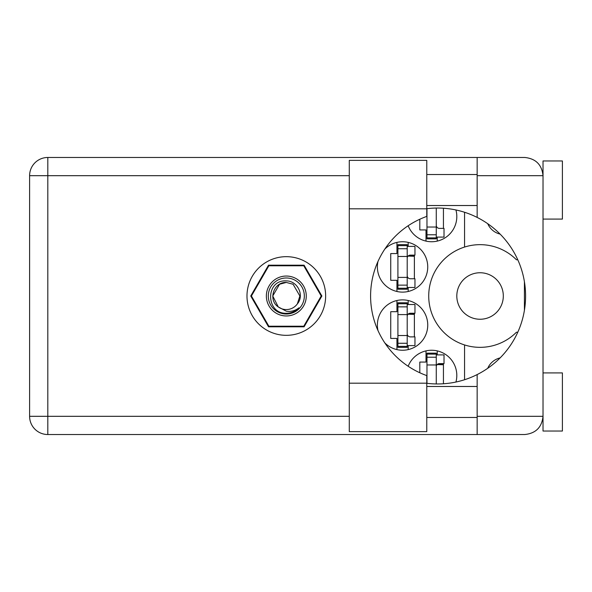 <?xml version="1.0" encoding="UTF-8"?>
<svg xmlns="http://www.w3.org/2000/svg" width="592" height="592" viewBox="0 0 592 592"><rect width="100%" height="100%" fill="white"/><g stroke="black" fill="none" stroke-linecap="round" stroke-linejoin="round"><path stroke-width="0.89" d="M456.809 296A23.251 23.251 0 0 0 480.06 319.251A23.251 23.251 0 0 0 503.311 296A23.251 23.251 0 0 0 480.06 272.749A23.251 23.251 0 0 0 456.809 296M500.114 234.099A18.019 18.019 0 0 1 487.734 223.709M377.977 261.464A25.19 25.19 0 0 0 402.56 292.122A25.19 25.19 0 0 0 412.276 243.697A25.19 25.19 0 0 0 384.867 249.017M455.929 382.032A25.19 25.19 0 0 0 436.289 350.686A25.19 25.19 0 0 0 408.169 366.256M384.867 342.983A25.19 25.19 0 0 0 427.75 325.06A25.19 25.19 0 0 0 402.56 299.878A25.19 25.19 0 0 0 377.977 330.536M408.169 225.744A25.19 25.19 0 0 0 456.809 216.561A25.19 25.19 0 0 0 455.929 209.968M396.943 242.387L396.943 253.568L390.742 253.568L390.742 280.305L396.943 280.305L396.943 291.493M426.003 350.886L426.003 362.067L419.802 362.067L419.802 372.76M396.943 300.507L396.943 311.695L390.742 311.695L390.742 338.432L396.943 338.432L396.943 349.613M419.802 219.24L419.802 229.933L426.003 229.933L426.003 241.114M321.885 296L304.096 265.194L268.524 265.194L250.742 296L268.524 326.806L304.096 326.806L321.885 296M464.557 212.262L464.557 247.056A51.341 51.341 0 0 0 464.557 344.944L464.557 379.738M517.778 259.77L516.439 259.77A51.341 51.341 0 0 0 464.557 247.056M487.734 368.291A18.019 18.019 0 0 1 500.114 357.901M464.557 344.944A51.341 51.341 0 0 0 516.439 332.23L517.778 332.23M437.244 241.114L437.244 237.103M443.438 228.386L443.438 208.229M408.177 349.613L408.177 345.602M408.177 304.525L408.177 300.507M414.378 336.878L414.378 313.242M437.244 354.897L437.244 350.886M443.438 383.771L443.438 363.614M408.177 291.493L408.177 287.475M408.177 246.398L408.177 242.387M414.378 278.758L414.378 255.122M436.274 208.051L436.274 237.873L426.973 237.873L426.973 238.842L436.274 238.842L436.274 237.873M426.973 208.687L426.973 237.873M436.274 237.103L444.022 237.103L444.022 228.386L439.375 228.386A3.101 3.101 0 0 1 436.274 225.286M426.78 208.813L426.78 216.406A84.471 84.471 0 0 0 426.78 375.594L426.78 431.62L349.28 431.62L349.28 160.38L426.78 160.38L426.78 208.813L349.28 208.813M543.027 372.916L562.4 372.916L562.4 431.043L543.027 431.043L543.027 416.317C541.865 427.298 535.797 433.366 524.815 434.528L477.152 434.528L477.152 416.317L543.027 416.317L543.027 160.957L562.4 160.957L562.4 219.084L543.027 219.084M543.027 174.522L542.649 172.006L543.027 175.683L477.152 175.683L477.152 217.419A87.964 87.964 0 0 0 426.78 208.71M543.027 416.317L542.649 419.994L543.027 417.478M426.78 383.29A87.964 87.964 0 0 0 477.152 374.581L477.152 416.317M286.313 256.669A39.331 39.331 0 0 0 246.982 296A39.331 39.331 0 0 0 286.313 335.331A39.331 39.331 0 0 0 325.644 296A39.331 39.331 0 0 0 286.313 256.669M426.78 417.478L477.152 417.478M426.78 386.48L477.152 386.48M426.78 205.52L477.152 205.52M426.78 174.522L477.152 174.522M477.152 175.683L477.152 157.472L524.815 157.472C535.797 158.634 541.865 164.702 543.027 175.683M477.152 434.528L47.811 434.528A18.211 18.211 0 0 1 29.6 416.317L29.6 175.683A18.211 18.211 0 0 1 47.811 157.472L477.152 157.472M524.423 281.748L524.423 310.252M477.152 374.581A87.964 87.964 0 0 0 477.152 217.419M407.207 346.372L407.207 302.778L397.913 302.778L397.913 347.341L407.207 347.341L407.207 346.372L397.913 346.372M407.207 303.748L397.913 303.748M407.207 304.525L414.962 304.525L414.962 313.242L410.308 313.242A3.101 3.101 0 0 0 407.207 316.343M407.207 345.602L414.962 345.602L414.962 336.878L410.308 336.878A3.101 3.101 0 0 1 407.207 333.777M408.066 314.204L414.378 314.396M408.739 313.671L414.378 314.004M436.274 383.949L436.274 353.158L426.973 353.158L426.973 383.313M436.274 354.127L426.973 354.127M436.274 354.897L444.022 354.897L444.022 363.614L439.375 363.614A3.101 3.101 0 0 0 436.274 366.714M437.125 364.576L443.438 364.768M437.799 364.043L443.438 364.376M407.207 288.252L407.207 244.659L397.913 244.659L397.913 289.222L407.207 289.222L407.207 288.252L397.913 288.252M407.207 245.628L397.913 245.628M407.207 246.398L414.962 246.398L414.962 255.122L410.308 255.122A3.101 3.101 0 0 0 407.207 258.223M407.207 287.475L414.962 287.475L414.962 278.758L410.308 278.758A3.101 3.101 0 0 1 407.207 275.657M408.066 256.084L414.378 256.269M408.739 255.544L414.378 255.877M286.313 315.958A19.958 19.958 0 0 1 266.356 296A19.958 19.958 0 0 1 286.313 276.042A19.958 19.958 0 0 1 306.271 296A19.958 19.958 0 0 1 286.313 315.958M286.313 314.019A18.019 18.019 0 0 1 268.294 296A18.019 18.019 0 0 1 286.313 277.981A18.019 18.019 0 0 1 304.332 296A18.019 18.019 0 0 1 286.313 314.019M279.535 284.256L286.313 282.436L279.535 284.256L272.749 296L278.262 306.915L272.749 296L279.535 284.256L286.313 282.436L279.535 284.256L272.749 296L278.262 306.915L286.313 311.2C290.975 311.903 295.186 310.785 298.938 307.833C295.586 311.281 291.508 313.109 286.706 313.301L286.313 313.294C265.601 313.93 265.201 279.483 286.313 280.904C297.443 280.763 304.776 295.341 297.325 303.918A13.564 13.564 0 0 1 278.262 306.915C267.665 299.915 273.763 281.748 286.313 282.436L293.092 284.256L299.878 296L297.325 303.918L299.878 296L293.092 284.256L286.313 282.436L293.092 284.256M278.262 306.915L272.749 296L279.535 284.256L286.313 282.436L293.092 284.256L299.878 296L297.325 303.918L299.878 296L293.092 284.256L286.313 282.436L293.092 284.256L299.878 296L297.325 303.918L299.878 296L293.092 284.256L286.313 282.436L279.535 284.256L272.749 296L278.262 306.915L272.749 296L279.535 284.256L285.337 282.473M303.711 265.778A34.876 34.876 0 0 1 303.792 265.823L321.19 295.956A34.876 34.876 0 0 1 321.19 296.044L303.792 326.177A34.876 34.876 0 0 1 303.711 326.222L268.916 326.222A34.876 34.876 0 0 1 268.835 326.177L251.437 296.044A34.876 34.876 0 0 1 251.437 295.956L268.835 265.823A34.876 34.876 0 0 1 268.916 265.778L303.711 265.778M436.274 227.025L426.973 227.025M436.274 234.772L426.973 234.772M349.28 175.683L47.811 175.683L47.811 416.317L349.28 416.317M47.811 434.528L47.811 416.317L29.6 416.317A18.211 18.211 0 0 0 47.811 434.528M29.6 175.683L47.811 175.683L47.811 157.472M426.78 383.187L349.28 383.187M407.207 314.596L397.913 314.596M407.207 306.856L397.913 306.856M407.207 335.523L397.913 335.523M407.207 343.271L397.913 343.271M436.274 364.975L426.973 364.975M436.274 357.228L426.973 357.228M407.207 256.477L397.913 256.477M407.207 248.729L397.913 248.729M407.207 277.404L397.913 277.404M407.207 285.144L397.913 285.144"/></g></svg>
